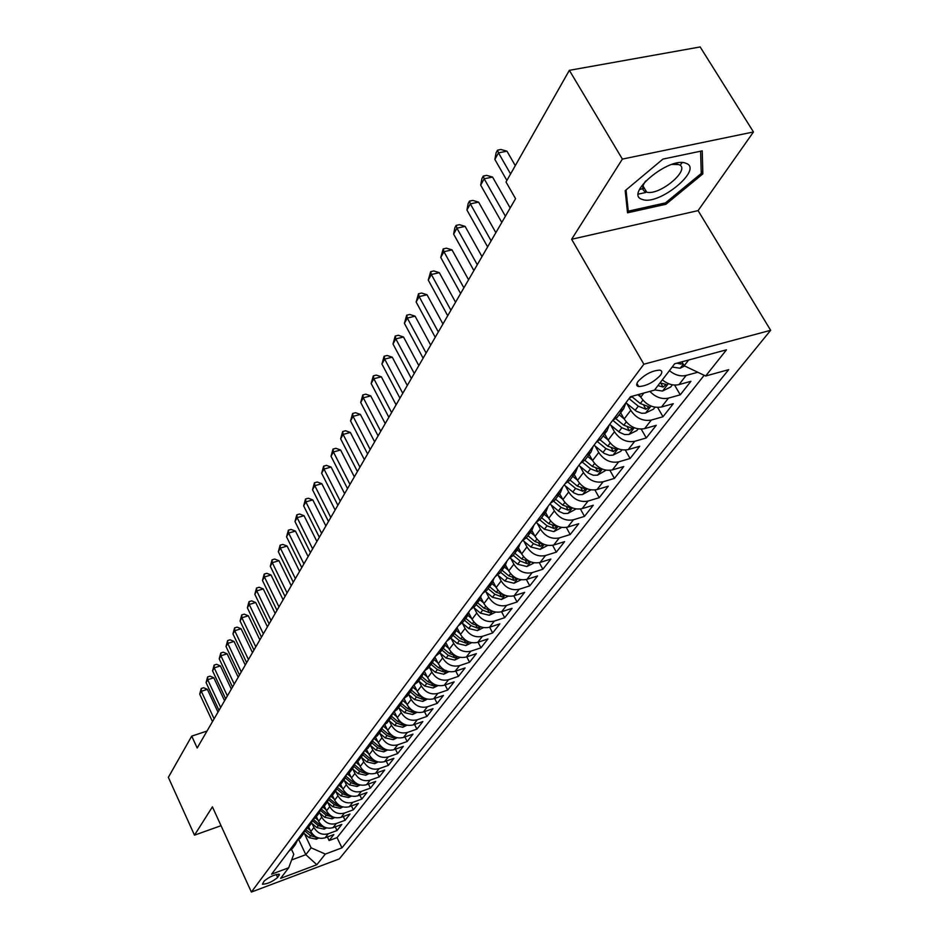 <?xml version="1.0" encoding="UTF-8"?>
<svg xmlns="http://www.w3.org/2000/svg" width="939" height="939" viewBox="0 0 939 939"><rect width="100%" height="100%" fill="white"/><g stroke="black" fill="none" stroke-linecap="round" stroke-linejoin="round"><path stroke-width="1.41" d="M639.529 189.49L644.447 188.375M680.998 164.172L682.137 162.635M638.074 381.41C636.043 384.286 636.243 385.999 638.696 386.539C646.267 386.14 653.485 382.408 660.352 375.354C662.476 372.407 662.265 370.659 659.718 370.119C652.065 370.6 644.847 374.356 638.074 381.41M753.465 131.965L622.381 159.09L571.628 239.269L698.088 210.618L753.465 131.965L700.165 46.95L569.351 70.331L506.015 182.002L515.558 198.692L197.19 748.007L191.732 736.117L168.351 777.339L194.49 835.17L221.041 825.686M698.088 210.618L770.649 330.305L339.296 858.915L251.382 892.05L643.861 364.203L770.649 330.305M308.661 826.907L310.832 831.496C314.248 837.259 319.002 839.36 325.105 837.799L333.838 834.571L329.12 840.558L327.406 836.942M312.065 823.526L313.919 827.435C317.347 833.222 322.124 835.334 328.251 833.773L337.007 830.534L335.246 826.836M337.007 830.534L341.831 824.419L333.016 827.658C326.854 829.219 322.054 827.095 318.591 821.285L316.396 816.637M320.281 809.406L324.319 806.108L326.537 810.827C330.035 816.695 334.894 818.855 341.115 817.294L350.012 814.031L345.083 820.299L343.263 816.507M332.394 795.403L334.66 800.134C338.204 806.061 343.122 808.244 349.402 806.683L358.381 803.408L353.334 809.817L351.468 805.932M340.669 784.394L342.97 789.183C346.573 795.169 351.55 797.387 357.888 795.814L366.949 792.539L361.785 799.089L359.848 795.11M349.132 773.102L351.491 777.973C355.142 784.03 360.165 786.272 366.574 784.699L375.717 781.412L370.436 788.114L368.44 784.03M357.782 761.517L360.2 766.506C363.909 772.609 368.992 774.886 375.459 773.313L384.697 770.015L379.286 776.882L377.232 772.68M366.633 749.627L369.133 754.745C372.889 760.919 378.03 763.219 384.567 761.646L393.887 758.336L388.347 765.379L386.222 761.06M375.682 737.408L378.288 742.702C382.091 748.935 387.302 751.27 393.899 749.698L403.312 746.376L397.631 753.583L395.436 749.158M384.943 724.861L387.666 730.354C391.528 736.657 396.798 739.016 403.465 737.455L412.972 734.122L407.15 741.505L404.885 736.951M394.427 711.973L397.279 717.689C401.199 724.063 406.54 726.457 413.277 724.896L422.867 721.551L416.904 729.122L414.557 724.439M404.146 698.722L407.139 704.708C411.129 711.152 416.529 713.581 423.325 712.008L433.02 708.663L426.905 716.434L424.475 711.609M414.087 685.083L417.256 691.386C421.306 697.9 426.776 700.365 433.642 698.804L443.443 695.435L437.163 703.417L434.651 698.452M434.816 657.018L432.633 662.335L428.243 668.157L424.264 671.056L427.644 677.723C431.752 684.296 437.281 686.808 444.241 685.235L454.124 681.867L447.68 690.059L445.086 684.954M434.863 656.948L438.302 663.685C442.48 670.34 448.079 672.876 455.11 671.315L465.098 667.946L458.478 676.35L455.791 671.092M445.919 642.781L449.241 649.272C453.502 655.997 459.171 658.579 466.272 657.018L476.366 653.638L469.57 662.265L466.777 656.854M457.281 628.238L460.497 634.459C464.817 641.267 470.556 643.896 477.74 642.335L487.94 638.954L480.956 647.816L478.057 642.229M468.913 613.214L472.047 619.247C476.449 626.125 482.27 628.79 489.524 627.24L499.83 623.86L492.658 632.968L489.653 627.205M480.862 597.72L483.937 603.601C488.409 610.561 494.301 613.273 501.637 611.723L512.06 608.331L504.689 617.698L501.555 611.747M493.116 581.722L496.156 587.509C500.71 594.551 506.684 597.298 514.103 595.76L524.631 592.368L517.049 602.005L513.797 595.854M505.687 565.219L508.738 570.947C513.363 578.072 519.431 580.865 526.932 579.34L537.577 575.947L529.772 585.866L526.368 579.504M518.61 548.176L521.685 553.904C526.392 561.111 532.542 563.963 540.125 562.438L550.888 559.045L542.848 569.245L539.315 562.661M531.897 530.57L535.019 536.357C539.808 543.646 546.04 546.545 553.717 545.031L564.597 541.65L556.322 552.144L552.625 545.313M545.559 512.412L548.752 518.269C553.634 525.652 559.961 528.598 567.719 527.096L578.717 523.716L570.196 534.537L566.323 527.436M559.656 493.703L562.907 499.63C567.884 507.107 574.304 510.1 582.157 508.621L593.272 505.241L584.492 516.391L580.419 509.008M574.187 474.418L577.508 480.404C582.579 487.975 589.093 491.027 597.04 489.559L608.284 486.191L599.223 497.693L594.95 489.994M589.176 454.511L592.568 460.579C597.744 468.244 604.352 471.355 612.392 469.899L623.766 466.542L614.423 478.409L609.916 470.357M604.657 433.971L608.12 440.109C613.39 447.868 620.092 451.037 628.238 449.605L639.741 446.26L630.092 458.502L625.339 450.086M620.632 412.761L624.165 418.97C629.553 426.834 636.36 430.062 644.6 428.642L656.244 425.32L646.278 437.961L641.243 429.135M639.154 394.345L640.762 397.138C646.255 405.096 653.168 408.383 661.514 406.998L673.286 403.688L662.993 416.752L657.652 407.479M662.359 379.872C667.817 384.286 673.357 385.87 678.991 384.603L690.904 381.316L680.259 394.826L674.578 385.06M277.639 877.496L279.411 874.291C274.622 874.42 269.54 876.674 264.152 881.052L262.427 884.209C267.181 884.092 272.251 881.862 277.639 877.496L276.254 874.479M298.755 839.666L305.809 854.666L311.114 847.811L325.317 854.067L341.937 847.847L728.687 369.661L705.647 376.011L726.493 349.813L674.672 363.78L654.506 390.108L630.445 396.739L271.606 874.174L288.707 867.765L293.778 854.244L291.524 849.431M325.317 854.067L316.842 864.713L280.608 878.352L288.707 867.765M626.912 403.617L630.738 410.32L624.165 418.97M610.773 425.203L614.47 431.74L608.12 440.109M595.15 446.095L598.73 452.469L592.568 460.579M580.02 466.319L583.471 472.552L577.508 480.404M565.348 485.933L568.694 492.013L562.907 499.63M551.111 504.936L554.362 510.886L548.752 518.269M537.308 523.363L540.465 529.185L535.019 536.357M523.915 541.251L526.967 546.944L521.685 553.904M510.898 558.623L513.868 564.186L508.738 570.947M498.257 575.49L501.144 580.936L496.156 587.509M485.979 591.875L488.785 597.216L483.937 603.601M474.031 607.803L476.766 613.038L472.047 619.247M462.422 623.285L465.075 628.426L460.497 634.459M451.119 638.356L453.713 643.391L449.241 649.272M440.121 653.016L442.645 657.969L438.302 663.685M429.405 667.3L431.87 672.148L427.644 677.723M418.97 681.198L421.376 685.963L417.256 691.386M408.805 694.743L411.153 699.426L407.139 704.708M398.899 707.936L401.188 712.537L397.279 717.689M389.239 720.812L391.481 725.331L387.666 730.354M379.814 733.359L382.009 737.796L378.288 742.702M370.623 745.589L372.771 749.956L369.133 754.745M361.656 757.538L363.745 761.834L360.2 766.506M352.9 769.194L354.942 773.419L351.491 777.973M344.343 780.579L346.35 784.734L342.97 789.183M335.998 791.694L337.958 795.779L334.66 800.134M327.828 802.552L329.765 806.578L326.537 810.827M319.859 813.162L321.748 817.13L318.591 821.285M329.12 840.558L337.054 837.611L704.156 375.307M697.783 372.255L686.151 375.436C680.493 376.692 674.918 375.095 669.413 370.647M680.259 394.826L668.439 398.124C661.737 399.498 655.539 397.244 649.858 391.387M662.993 416.752L651.302 420.073C643.015 421.47 636.173 418.231 630.738 410.32M646.278 437.961L634.717 441.307C626.536 442.727 619.787 439.546 614.47 431.74M630.092 458.502L618.672 461.859C610.585 463.303 603.941 460.169 598.73 452.469M614.423 478.409L603.12 481.766C595.138 483.233 588.589 480.158 583.471 472.552M599.223 497.693L588.049 501.062C580.161 502.541 573.706 499.525 568.694 492.013M584.492 516.391L573.447 519.772C565.642 521.262 559.28 518.305 554.362 510.886M570.196 534.537L559.268 537.93C551.557 539.432 545.289 536.509 540.465 529.185M556.322 552.144L545.512 555.536C537.894 557.05 531.709 554.186 526.967 546.944M542.848 569.245L532.155 572.637C524.631 574.163 518.528 571.346 513.868 564.186M529.772 585.866L519.185 589.258C511.743 590.784 505.722 588.014 501.144 580.936M517.049 602.005L506.579 605.397C499.219 606.934 493.28 604.211 488.785 597.216M504.689 617.698L494.325 621.09C487.048 622.639 481.191 619.951 476.766 613.038M492.658 632.968L482.411 636.349C475.204 637.898 469.43 635.257 465.075 628.426M480.956 647.816L470.815 651.197C463.69 652.758 457.986 650.152 453.713 643.391M469.57 662.265L459.535 665.645C452.481 667.206 446.847 664.648 442.645 657.969M458.478 676.35L448.549 679.719C441.565 681.28 436.013 678.756 431.87 672.148M447.68 690.059L437.844 693.416C430.942 694.989 425.449 692.501 421.376 685.963M437.163 703.417L427.421 706.774C420.59 708.335 415.167 705.893 411.153 699.426M426.905 716.434L417.268 719.779C410.496 721.352 405.143 718.934 401.188 712.537M416.904 729.122L407.362 732.467C400.66 734.04 395.366 731.657 391.481 725.331M407.15 741.505L397.702 744.838C391.07 746.411 385.847 744.064 382.009 737.796M397.631 753.583L388.277 756.904C381.715 758.477 376.539 756.165 372.771 749.956M388.347 765.379L379.074 768.677C372.583 770.25 367.478 767.973 363.745 761.834M379.286 776.882L370.107 780.18C363.675 781.741 358.616 779.487 354.942 773.419M370.436 788.114L361.339 791.401C354.965 792.974 349.977 790.744 346.35 784.734M361.785 799.089L352.771 802.364C346.468 803.925 341.526 801.73 337.958 795.779M353.334 809.817L344.413 813.08C338.169 814.641 333.286 812.47 329.765 806.578M345.083 820.299L336.244 823.538C330.047 825.099 325.223 822.963 321.748 817.13M291.9 847.178L295.374 844.537L297.24 840.71M288.883 851.18L292.792 847.964M304.447 833.668L311.114 847.811M622.381 159.09L569.351 70.331M571.628 239.269L643.861 364.203M251.382 892.05L212.414 806.836L194.49 835.17M207.003 731.058L191.732 736.117M291.642 859.948L305.809 854.666L316.842 864.713M681.89 361.844L684.179 365.752L688.604 360.024M337.054 837.611L341.937 847.847M296.466 841.098L300.41 837.858M304.952 830.416L303.062 834.337L299.541 837.001M304.224 830.78L308.192 827.517M312.828 819.888L310.915 823.914L307.37 826.578M312.159 820.216L316.161 816.942M320.903 809.113L318.955 813.233L315.387 815.921M329.155 798.08L327.195 802.305L323.579 805.016M328.603 798.338L332.676 795.016M337.617 786.776L335.622 791.108L331.983 793.842M337.124 786.999L341.233 783.654M346.28 775.191L344.261 779.652L340.587 782.387M345.845 775.391L350.001 772.022M355.153 763.325L353.111 767.902L349.402 770.661M354.801 763.477L358.991 760.085M364.25 751.153L362.172 755.86L358.44 758.642M363.968 751.282L368.205 747.867M373.569 738.676L371.48 743.512L367.701 746.305M373.382 738.758L377.642 735.319M383.135 725.87L381.023 730.847L377.208 733.664M383.03 725.917L387.338 722.455M392.948 712.736L390.8 717.854L386.962 720.694M392.936 712.748L397.279 709.262M403.007 699.344L400.847 704.52L396.974 707.372M403.101 699.215L407.491 695.705M413.324 685.611L411.165 690.834L407.244 693.698M413.547 685.329L417.972 681.796M423.923 671.514L421.752 676.773L417.796 679.66M428.243 668.157L428.736 667.5M432.633 662.335L428.642 665.235M435.285 656.396L439.804 652.816M446.002 642.135L443.807 647.487L439.781 650.41M446.624 641.314L451.178 637.722M457.516 626.829L455.309 632.229L451.236 635.163M458.279 625.808L462.868 622.193M469.347 611.078L467.129 616.524L463.033 619.482M470.263 609.857L474.899 606.218M481.519 594.88L479.301 600.373L475.157 603.354M482.599 593.436L487.282 589.774M494.055 578.201L491.825 583.753L487.634 586.734M495.311 576.534L500.041 572.849M506.966 561.029L504.724 566.628L500.499 569.633M508.398 559.116L513.175 555.418M520.253 543.341L518.011 548.986L513.75 552.003M521.884 541.169L526.709 537.448M533.962 525.112L531.709 530.793L527.401 533.833M535.793 522.671L540.664 518.915M548.094 506.309L545.841 512.048L541.486 515.1M550.148 503.574L555.066 499.806M562.672 486.907L560.419 492.693L556.017 495.769M564.961 483.867L569.914 480.087M577.72 466.894L575.454 472.728L571.018 475.815M580.243 463.526L585.255 459.723M593.26 446.213L590.995 452.105L586.511 455.204M596.042 442.504L601.101 438.677M609.317 424.851L607.052 430.79L602.509 433.9M612.381 420.778L617.486 416.939M655.011 407.221L653.521 409.134L645.41 413.113L641.771 413.301L636.489 411.317L625.914 402.796L623.649 408.758L619.071 411.881M629.271 398.3L633.097 396.012M705.647 376.011L684.179 365.752M662.934 159.09L625.186 190.676L627.545 212.801L665.915 204.268L702.841 173.891L702.231 150.862L662.934 159.09M638.367 194.091L645.48 192.542M701.187 171.168L702.841 173.891M665.141 202.977L665.915 204.268M217.977 712.114L207.366 689.343L201.31 691.292L214.104 718.816M199.725 694.144L201.228 688.51L201.31 691.292L199.725 694.144L212.484 721.61M201.228 688.51L203.657 687.735L207.366 689.343M310.304 830.393L307.699 828.175M318.673 838.034L316.361 839.184L309.131 837.658L303.872 833.175M314.882 836.262L305.926 829.818M304.835 830.874L310.586 835.757L316.936 837.424M642.405 199.444C658.732 206.134 703.863 169.055 685.963 163.304C669.495 155.956 623.32 194.643 642.405 199.444M645.574 181.051C641.724 186.673 641.783 190.3 645.75 191.943L646.736 192.202C660.258 195.735 691.843 168.621 678.674 164.571L671.984 164.407M681.996 162.635L680.834 164.196M643.673 188.481L639.588 189.361M700.611 151.202L701.245 173.469L665.458 202.906L628.273 211.169L626.031 189.971M627.182 209.315L628.273 211.169M224.574 700.752L213.81 677.77L207.695 679.719L220.665 707.49M206.087 682.63L207.613 676.925L207.695 679.719L206.087 682.63L219.01 710.342M207.613 676.925L210.054 676.15L213.81 677.77M231.311 689.12L220.407 665.927L214.221 667.875L227.379 695.916M212.578 670.869L214.127 665.082L214.221 667.875L212.578 670.869L225.677 698.827M214.127 665.082L216.592 664.307L220.407 665.927M238.201 677.23L227.144 653.826L220.9 655.774L234.234 684.073M219.221 658.826L220.794 652.969L220.9 655.774L219.221 658.826L232.508 687.055M220.794 652.969L223.282 652.194L227.144 653.826M245.255 665.058L234.034 641.443L227.743 643.391L241.264 671.948M226.017 646.513L227.614 640.586L227.743 643.391L226.017 646.513L239.492 675M227.614 640.586L230.125 639.799L234.034 641.443M318.075 820.181L315.398 817.904M326.584 827.905L324.131 829.125L316.83 827.576L311.525 823.069M322.781 826.156L319.248 824.395L313.485 819.512M312.593 820.78L318.309 825.627L324.824 827.282M326.021 809.735L323.251 807.399M334.683 817.54L332.077 818.831L324.694 817.259L319.342 812.716M330.868 815.815L327.171 814.019L321.197 808.949M320.528 810.451L326.209 815.275L332.876 816.918M334.143 799.054L331.267 796.624M342.97 806.93L340.2 808.315L332.746 806.707L327.335 802.129M339.143 805.239L335.282 803.385L329.131 798.185M328.627 799.875L334.296 804.676L339.777 806.648L341.115 806.308M342.465 788.126L339.46 785.579M351.468 796.084L348.522 797.54L340.986 795.908L335.505 791.272M347.618 794.406L343.568 792.516L337.488 787.363M336.913 789.042L342.571 793.831L348.111 795.826L349.554 795.439M252.474 652.605L241.088 628.766L234.727 630.726L248.448 659.554M232.966 633.919L234.586 627.909L234.727 630.726L232.966 633.919L246.64 662.676M234.586 627.909L237.133 627.123L241.088 628.766M350.975 776.929L347.817 774.264M360.153 784.969L357.031 786.518L349.414 784.863L343.862 780.168M356.292 783.326L352.066 781.377L346.033 776.271M345.376 777.938L351.033 782.727L356.632 784.758L358.182 784.323M259.857 639.87L248.307 615.796L241.886 617.756L255.807 646.854M240.079 621.031L241.734 614.928L241.886 617.756L240.079 621.031L253.953 650.058M241.734 614.928L244.293 614.153L248.307 615.796M359.707 765.473L356.362 762.644M369.05 773.595L365.741 775.238L358.041 773.548L352.43 768.795M365.177 771.975L360.764 769.98L354.754 764.909M354.026 766.564L359.707 771.365L365.377 773.419L367.02 772.926M267.415 626.818L255.701 602.521L249.222 604.481L263.343 633.848M247.368 607.826L249.046 601.641L249.222 604.481L247.368 607.826L261.441 637.135M249.046 601.641L251.629 600.866L255.701 602.521M368.64 753.735L365.071 750.731M378.171 761.94L374.673 763.677L366.891 761.952L361.198 757.151M374.274 760.344L369.673 758.301L363.686 753.254M362.877 754.897L368.593 759.721L374.321 761.811L376.07 761.259M275.162 613.449L263.272 588.929L256.723 590.889L271.054 620.538M254.833 594.317L256.535 588.037L256.723 590.889L254.833 594.317L269.117 623.895M256.535 588.037L259.152 587.262L263.272 588.929M377.795 741.704L373.98 738.488M387.525 750.003L383.816 751.834L375.94 750.085L370.189 745.226M383.605 748.418L378.793 746.341L372.83 741.305M371.926 742.925L377.689 747.796L383.488 749.909L385.342 749.299M283.097 599.763L271.031 574.997L264.411 576.957L278.965 606.899M262.474 580.466L264.199 574.105L264.411 576.957L262.474 580.466L276.97 610.338M264.199 574.105L266.84 573.318L271.031 574.997M387.185 729.38L383.124 725.964M397.115 737.761L393.195 739.697L385.225 737.913L379.391 732.995M393.171 736.199L388.147 734.075L382.185 729.051M381.175 730.648L387.021 735.566L392.878 737.714L394.849 737.033M291.231 585.725L278.977 560.724L272.287 562.684L287.064 592.92M270.303 566.287L272.064 559.832L272.287 562.684L270.303 566.287L285.022 596.441M272.064 559.832L274.728 559.045L278.977 560.724M396.798 716.739L392.842 713.417M406.939 725.213L402.796 727.256L394.744 725.436L388.84 720.471M402.972 723.676L397.737 721.504L391.751 716.469M390.659 718.053L396.575 723.03L402.514 725.213L404.58 724.462M299.564 571.346L287.123 546.087L280.362 548.047L295.374 578.588M278.331 551.745L280.115 545.195L280.362 548.047L278.331 551.745L293.273 582.203M280.115 545.195L282.815 544.409L287.123 546.087M406.669 703.781L402.796 700.529M417.022 712.337L412.644 714.509L404.498 712.642L398.512 707.619M413.031 710.823L407.573 708.616L401.552 703.557M400.378 705.142L406.387 710.177L412.385 712.396L414.557 711.574M308.121 556.592L295.468 531.098L288.649 533.047L303.896 563.881M286.559 536.838L288.379 530.183L288.649 533.047L286.559 536.838L301.748 567.59M288.379 530.183L291.102 529.408L295.468 531.098M416.799 690.482L412.996 687.301M427.374 699.132L422.75 701.421L414.51 699.532L408.442 694.437M423.348 697.642L417.667 695.388L411.575 690.282M410.355 691.89L416.447 696.996L422.515 699.25L424.792 698.334M316.889 541.463L304.036 515.711L297.135 517.659L312.628 548.81M294.987 521.544L296.841 514.795L297.135 517.659L294.987 521.544L310.422 552.613M296.841 514.795L299.6 514.02L304.036 515.711M427.198 676.843L423.454 673.697M437.997 685.587L433.114 687.994L424.78 686.069L418.63 680.916M433.935 684.108L428.02 681.82L421.846 676.655M420.602 678.31L426.764 683.463L432.914 685.752L435.297 684.754M325.88 525.946L312.816 499.924L305.844 501.872L321.596 533.34M303.649 505.863L305.539 499.008L305.844 501.872L303.649 505.863L319.33 537.249M305.539 499.008L308.321 498.222L312.816 499.924M437.867 662.828L434.158 659.73M448.912 671.667L443.76 674.225L435.32 672.254L429.088 667.03M444.804 670.223L438.642 667.887L432.386 662.652M431.107 664.354L437.351 669.577L443.584 671.901L446.048 670.376M335.117 510.006L321.842 483.726L314.788 485.674L330.798 517.459M312.534 489.759L314.459 482.799L314.788 485.674L312.534 489.759L328.474 521.462M314.459 482.799L317.276 482.024L321.842 483.726M448.83 648.45L445.133 645.375M460.122 657.382L454.687 660.07L446.142 658.063L439.828 652.781M455.873 655.95L449.558 653.591L443.208 648.286M441.893 650.023L448.232 655.316L454.535 657.687L457.105 656.478M344.601 493.644L331.103 467.094L323.978 469.042L340.258 501.144M321.654 473.244L323.615 466.167L323.978 469.042L321.654 473.244L337.864 505.264M323.615 466.167L326.455 465.392L331.103 467.094M460.087 633.672L456.389 630.597M471.648 642.71L465.908 645.539L457.258 643.485L450.849 638.144M467.164 641.302L460.767 638.896L454.335 633.52M452.985 635.316L459.406 640.68L465.791 643.074L468.444 641.76M354.343 476.848L340.611 450.016L333.404 451.952L349.965 484.395M331.021 456.272L333.016 449.077L333.404 451.952L331.021 456.272L347.512 488.62M333.016 449.077L335.892 448.302L340.611 450.016M471.66 618.496L467.939 615.397M483.491 627.628L477.435 630.609L468.69 628.52L462.176 623.085M479.301 626.254L472.294 623.789L465.767 618.343M464.371 620.186L470.897 625.62L477.352 628.062L480.064 626.606M364.344 459.582L350.376 432.468L343.099 434.405L359.942 467.176M340.646 438.83L342.676 431.529L343.099 434.405L340.646 438.83L357.419 471.531M342.676 431.529L345.587 430.755L350.376 432.468M483.562 602.885L479.782 599.739M495.675 612.111L489.289 615.268L480.428 613.12L473.772 607.58M491.555 610.82L484.137 608.261L477.517 602.756M476.085 604.646L482.693 610.15L489.242 612.639L491.942 610.996M374.638 441.823L360.412 414.439L353.052 416.353L370.201 449.488M350.54 420.918L352.606 413.489L353.052 416.353L350.54 420.918L367.607 453.96M352.606 413.489L355.552 412.714L360.412 414.439M495.804 586.84L491.93 583.624M508.21 596.159L501.473 599.481L492.506 597.298L485.651 591.605M488.127 588.659L494.83 594.234L501.473 596.77L504.114 595.009L496.32 592.298L489.595 586.711M385.213 423.571L370.741 395.894L363.287 397.807L380.741 431.283M360.705 402.491L362.818 394.932L363.287 397.807L360.705 402.491L378.077 435.884M362.818 394.932L365.787 394.18L370.741 395.894M508.398 570.325L504.431 567.027M521.11 579.75L514.009 583.248L504.924 581.018L497.846 575.138M500.51 572.215L507.318 577.872L514.044 580.443L516.732 578.624L508.844 575.877L502.025 570.208M396.094 404.803L381.351 376.821L373.828 378.722L391.598 412.561M371.163 383.546L373.311 375.858L373.828 378.722L371.163 383.546L388.852 417.292M373.311 375.858L376.328 375.107L381.351 376.821M521.368 553.329L517.295 549.949M534.244 562.825L526.908 566.546L517.706 564.257L510.335 558.153M513.257 555.289L520.171 561.017L526.99 563.635L529.713 561.768L521.744 558.963L514.818 553.224M407.291 385.483L392.279 357.207L384.661 359.085L402.761 393.288M381.927 364.05L384.121 356.233L384.661 359.085L381.927 364.05L399.944 398.159M384.121 356.233L387.161 355.482L392.279 357.207M534.725 535.829L530.535 532.354M547.766 545.406L540.195 549.35L530.864 547.003L523.129 540.606M526.392 537.871L533.411 543.669L540.324 546.345L543.082 544.409L535.019 541.557L527.988 535.735M418.817 365.588L403.524 337.007L395.824 338.873L414.263 373.452M392.995 343.979L395.237 336.021L395.824 338.873L392.995 343.979L411.352 378.464M395.237 336.021L398.324 335.282L403.524 337.007M548.493 517.8L544.186 514.243M561.686 527.46L553.869 531.638L544.42 529.244L536.239 522.483M539.89 519.901L547.038 525.805L554.045 528.528L556.85 526.533L548.705 523.622L541.557 517.729M430.696 345.094L415.108 316.197L407.303 318.051L426.106 353.017M404.404 323.321L406.693 315.211L407.303 318.051L404.404 323.321L423.113 358.182M406.693 315.211L409.815 314.471L415.108 316.197M562.684 499.219L558.247 495.569M576.053 508.961L567.966 513.387L563.834 513.527L558.998 511.403L549.89 503.926M553.752 501.344L561.088 507.389L568.189 510.159L571.041 508.105L562.801 505.147L555.548 499.161M442.938 323.99L427.034 294.764L419.146 296.607L438.313 331.948M416.153 302.029L418.501 293.778L419.146 296.607L416.153 302.029L435.227 337.277M418.501 293.778L421.646 293.038L427.034 294.764M455.544 302.217L439.335 272.674L431.353 274.493L450.908 310.234M428.266 280.08L430.661 271.676L431.353 274.493L428.266 280.08L447.715 315.727M430.661 271.676L433.853 270.948L439.335 272.674M468.561 279.763L452.023 249.891L443.936 251.687L463.889 287.839M440.755 257.462L443.196 248.894L443.936 251.687L440.755 257.462L460.603 293.496M443.196 248.894L446.424 248.178L452.023 249.891M577.309 480.064L572.755 476.308M590.854 489.876L582.497 494.571L578.318 494.689L574.058 492.987L564.151 484.947M567.989 482.165L575.572 488.409L582.779 491.226L585.666 489.102L577.344 486.085L569.973 480.017M592.415 460.298L587.72 456.448M606.136 470.193L597.486 475.169L593.248 475.275L588.272 473.08L578.858 465.368M582.614 462.328L590.514 468.819L597.826 471.695L600.749 469.5L592.333 466.425L584.844 460.274M608.003 439.91L603.167 435.942M621.9 449.875L620.82 451.272L612.956 455.145L609.411 455.356L604.282 453.455L594.035 445.18M597.627 441.8L605.937 448.607L613.355 451.553L616.313 449.265L607.815 446.142L600.15 439.863M481.989 256.605L465.11 226.393L456.929 228.165L477.282 264.716M453.643 234.116L454.828 227.766L456.143 225.383L456.929 228.165L453.643 234.116L473.89 270.561M456.143 225.383L459.406 224.679L465.11 226.393M624.095 418.853L619.118 414.768M638.18 428.9L636.9 430.543L628.919 434.464L624.576 434.546L619.447 432.269L609.704 424.322M613.026 420.519L621.853 427.738L629.376 430.743L632.393 428.384L623.801 425.191L615.902 418.735M495.851 232.684L478.608 202.131L470.333 203.88L491.12 240.842M466.941 210.019L468.138 203.575L469.5 201.11L470.333 203.88L466.941 210.019L487.623 246.887M469.5 201.11L472.81 200.418L478.608 202.131M640.738 397.091L637.816 394.709M629.036 398.617L638.297 406.188L645.938 409.251L648.99 406.798L640.304 403.547L632.088 396.845M510.17 207.977L492.564 177.072L484.172 178.786L505.405 216.193M480.674 185.136L481.895 178.598L483.292 176.051L484.172 178.786L480.674 185.136L501.79 222.426M483.292 176.051L486.637 175.37L492.564 177.072M672.406 384.802L670.704 387.009L662.453 391.047L654.659 389.908M657.946 385.624L663.063 387.032L666.162 384.485L660.023 382.901M515.288 165.64L506.978 151.191L498.48 152.869L510.581 173.95M494.865 159.43L496.097 152.787L497.541 150.158L498.48 152.869L494.865 159.43L506.884 180.452M497.541 150.158L500.933 149.489L506.978 151.191M684.66 365.987L680.071 368.229L672.171 367.043M676.866 363.193L680.763 364.05L682.853 363.499M643.861 393.042L640.762 397.138M313.919 827.435L310.832 831.496M328.251 833.773L325.105 837.799M686.151 375.436L678.991 384.603M668.439 398.124L661.514 406.998M651.302 420.073L644.6 428.642M634.717 441.307L628.238 449.605M618.672 461.859L612.392 469.899M603.12 481.766L597.04 489.559M588.049 501.062L582.157 508.621M573.447 519.772L567.719 527.096M559.268 537.93L553.717 545.031M545.512 555.536L540.125 562.438M532.155 572.637L526.932 579.34M519.185 589.258L514.103 595.76M506.579 605.397L501.637 611.723M494.325 621.09L489.524 627.24M482.411 636.349L477.74 642.335M470.815 651.197L466.272 657.018M459.535 665.645L455.11 671.315M448.549 679.719L444.241 685.235M437.844 693.416L433.642 698.804M427.421 706.774L423.325 712.008M417.268 719.779L413.277 724.896M407.362 732.467L403.465 737.455M397.702 744.838L393.899 749.698M388.277 756.904L384.567 761.646M379.074 768.677L375.459 773.313M370.107 780.18L366.574 784.699M361.339 791.401L357.888 795.814M352.771 802.364L349.402 806.683M344.413 813.08L341.115 817.294M336.244 823.538L333.016 827.658M278.66 874.103L279.247 875.383M316.502 839.114L317.605 837.694M311.502 834.548L312.171 833.679M309.131 837.658L310.586 835.757M315.398 836.602L315.891 837.647M324.272 829.055L325.446 827.541M319.248 824.395L319.953 823.48M316.83 827.576L318.309 825.627M323.11 826.367L323.673 827.541M332.218 818.773L333.462 817.153M327.171 814.019L327.911 813.045M324.694 817.259L326.209 815.275M330.998 815.909L331.631 817.212M340.341 808.244L341.667 806.531M335.282 803.385L336.045 802.376M332.746 806.707L334.296 804.676M339.096 805.228L339.777 806.648M348.662 797.469L350.071 795.65M343.568 792.516L344.378 791.448M340.986 795.908L342.571 793.831M347.407 794.371L348.111 795.826M357.172 786.448L358.675 784.511M352.066 781.377L352.911 780.262M349.414 784.863L351.033 782.727M355.904 783.255L356.632 784.758M365.893 775.168L367.478 773.114M360.764 769.98L361.656 768.818M358.041 773.548L359.707 771.365M364.625 771.87L365.377 773.419M374.825 763.607L376.504 761.423M369.673 758.301L370.6 757.08M366.891 761.952L368.593 759.721M373.546 760.214L374.321 761.811M383.969 751.763L385.753 749.463M378.793 746.341L379.779 745.061M375.94 750.085L377.689 747.796M382.678 748.266L383.488 749.909M393.347 739.627L395.225 737.185M388.147 734.075L389.18 732.737M385.225 737.913L387.021 735.566M392.044 736.023L392.878 737.714M402.948 727.185L404.944 724.615M397.737 721.504L398.817 720.107M394.744 725.436L396.575 723.03M401.646 723.476L402.514 725.213M412.808 714.426L414.909 711.715M407.573 708.616L408.7 707.149M404.498 712.642L406.387 710.177M411.482 710.6L412.385 712.396M422.914 701.339L425.132 698.475M417.667 695.388L418.841 693.851M414.51 699.532L416.447 696.996M421.576 697.395L422.515 699.25M433.278 687.923L435.626 684.895M428.02 681.82L429.252 680.212M424.78 686.069L426.764 683.463M431.94 683.838L432.914 685.752M443.924 674.143L446.389 670.939M438.642 667.887L439.933 666.197M435.32 672.254L437.351 669.577M442.574 669.93L443.584 671.901M454.852 659.988L457.457 656.619M449.558 653.591L450.908 651.819M446.142 658.063L448.232 655.316M453.49 655.645L454.535 657.687M466.073 645.457L468.819 641.9M460.767 638.896L462.188 637.041M457.258 643.485L459.406 640.68M464.699 640.961L465.791 643.074M477.611 630.527L480.498 626.783M472.294 623.789L473.772 621.853M468.69 628.52L470.897 625.62M476.214 625.879L477.352 628.062M489.465 615.186L492.506 611.23M484.137 608.261L485.686 606.23M480.428 613.12L482.693 610.15M488.057 610.362L489.242 612.639M501.649 599.399L504.865 595.244M496.32 592.298L497.94 590.173M492.506 597.298L494.83 594.234M500.229 594.41L501.473 596.77M514.185 583.166L517.577 578.788M508.844 575.877L510.546 573.647M504.924 581.018L507.318 577.872M512.753 578.001L514.044 580.443M527.096 566.463L530.652 561.851M521.744 558.963L523.516 556.639M517.706 564.257L520.171 561.017M525.629 561.099L526.99 563.635M540.383 549.268L544.127 544.409M535.019 541.557L536.885 539.115M530.864 547.003L533.411 543.669M538.892 543.704L540.324 546.345M554.057 531.544L558.012 526.427M548.705 523.622L550.653 521.063M544.42 529.244L547.038 525.805M552.555 525.781L554.045 528.528M568.154 513.293L572.321 507.905M562.801 505.147L564.844 502.459M558.388 510.933L561.088 507.389M566.628 507.306L568.189 510.159M582.696 494.477L587.075 488.808M577.344 486.085L579.48 483.28M572.79 492.059L575.572 488.409M581.135 488.257L582.779 491.226M597.685 475.075L602.298 469.101M592.333 466.425L594.587 463.479M587.638 472.587L590.514 468.819M596.089 468.596L597.826 471.695M613.144 455.051L618.003 448.748M607.815 446.142L610.174 443.055M602.967 452.504L605.937 448.607M611.524 448.302L613.355 451.553M629.118 434.37L634.236 427.75M623.801 425.191L626.266 421.951M618.789 431.764L621.853 427.738M627.452 427.351L629.376 430.743M645.609 413.019L651.009 406.035M640.304 403.547L642.898 400.155M635.128 410.331L638.297 406.188M643.908 405.695L645.938 409.251M662.652 390.953L668.333 383.593M660.903 383.312L663.063 387.032M680.282 368.123L683.287 364.238M679.789 362.407L680.763 364.05M636.912 383.429L638.696 386.539M295.374 844.537L292.358 848.551M303.062 834.337L299.964 838.445M310.915 823.914L307.746 828.116M318.955 813.233L315.715 817.54M327.195 802.305L323.873 806.707M335.622 791.108L332.218 795.626M344.261 779.652L340.775 784.265M353.111 767.902L349.543 772.633M362.172 755.86L358.522 760.707M371.48 743.512L367.736 748.489M381.023 730.847L377.173 735.953M390.8 717.854L386.856 723.089M400.847 704.52L396.798 709.896M411.165 690.834L406.998 696.351M421.752 676.773L417.479 682.442M443.807 647.487L439.299 653.474M455.309 632.229L450.673 638.379M467.129 616.524L462.364 622.862M479.301 600.373L474.395 606.887M491.825 583.753L486.778 590.455M504.724 566.628L499.525 573.529M518.011 548.986L512.647 556.099M531.709 530.793L526.18 538.141M545.841 512.048L540.136 519.619M560.419 492.693L554.526 500.51M575.454 472.728L569.386 480.791M590.995 452.105L584.715 460.439M607.052 430.79L600.561 439.405M623.649 408.758L616.946 417.655M642.992 185.957L646.736 192.202M676.667 163.163L677.301 164.219"/></g></svg>
